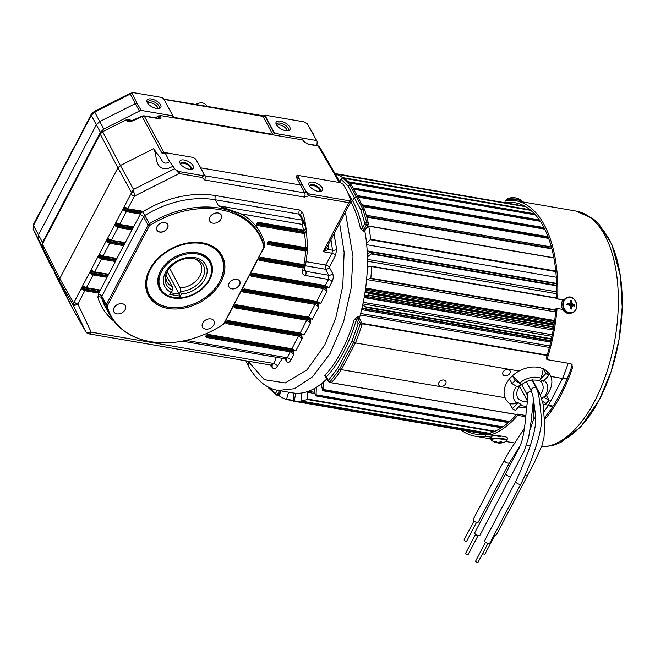 <?xml version="1.0" encoding="UTF-8"?>
<svg xmlns="http://www.w3.org/2000/svg" width="655" height="655" viewBox="0 0 655 655"><rect width="100%" height="100%" fill="white"/><g stroke="black" fill="none" stroke-linecap="round" stroke-linejoin="round"><path stroke-width="0.98" d="M196.999 252.724A28.935 21.017 -28.2 0 1 200.512 290.345A28.935 21.017 -28.2 0 1 157.822 283.017A28.935 21.017 -28.2 0 1 196.999 252.724M172.609 297.173A28.427 20.649 -28.2 0 1 160.893 270.597A28.427 20.649 -28.2 0 1 196.623 252.814A28.427 20.649 -28.2 0 1 210.198 276.991M201.822 243.537A40.684 29.557 -28.2 0 1 206.767 296.428A40.684 29.557 -28.2 0 1 146.745 286.129A40.684 29.557 -28.2 0 1 201.822 243.537M198.219 242.391A41.191 29.925 -28.2 0 1 201.863 242.833A41.191 29.925 -28.2 0 1 221.234 255.573A41.191 29.925 -28.2 0 1 199.104 301.423A41.191 29.925 -28.2 0 1 148.66 294.545A41.191 29.925 -28.2 0 1 150.38 268.075M303.183 140.121L304.469 141.963A2.022 1.441 149 0 0 303.56 141.406L302.692 139.957L303.592 140.506M304.469 141.963L307.817 143.936L317.724 145.639A2.022 1.015 99.7 0 1 318.207 146.032L308.3 144.329L303.56 141.406M317.724 145.639L319.591 146.9L318.207 146.032L339.274 182.499M309.152 193.896L349.442 200.815A2.374 1.114 27.7 0 0 350.793 199.963A2.374 1.114 27.7 0 0 350.712 199.767L347.723 192.251L343.212 184.35L340.477 182.704L299.36 175.646L298.156 176.653L302.151 184.448L306.565 192.185L309.152 193.896L308.841 195.82L304.46 197.089L204.597 179.953L202.174 177.513L179.175 173.567L176.007 170.12L179.732 171.684L202.984 175.679L202.174 177.513L204.073 174.836L204.876 175.777A3.029 1.523 99.7 0 1 204.597 179.953M347.846 193.028L347.723 192.251L347.846 193.028M200.667 167.836L300.514 185.029L296.379 177.358C295.847 176.039 296.502 175.491 298.361 175.696A1.515 0.761 -80.3 0 0 298.377 175.712L298.361 175.696M298.721 175.99L297.968 175.974L297.976 176.817A2.276 1.678 -28.3 0 1 298.156 176.653M195.804 159.263L204.876 175.777L304.739 192.914L300.514 185.029L302.151 184.448M296.379 177.358A1.515 1.122 151.7 0 0 297.976 176.817L306.327 192.39L308.841 195.82L348.878 202.69A3.029 1.523 99.7 0 0 349.442 200.815M304.46 197.089A3.029 1.523 99.7 0 0 304.739 192.914L306.327 192.39A2.276 1.613 -27.7 0 1 306.565 192.193L306.565 192.193M309.307 185.676A7.582 3.545 27.7 0 0 320.958 191.358A7.582 3.545 27.7 0 0 317.413 183.637A7.582 3.545 27.7 0 0 309.045 185.103A7.582 3.545 27.7 0 0 309.307 185.676M319.861 191.506A5.985 2.8 27.7 0 0 316.316 185.733A5.985 2.8 27.7 0 0 309.553 186.094M309.725 186.347A5.559 2.604 -152.3 0 1 309.782 186.216A5.559 2.604 -152.3 0 1 315.915 186.495A5.559 2.604 -152.3 0 1 319.624 191.383A5.559 2.604 -152.3 0 1 319.55 191.506M142.634 211.843A88.261 64.124 -28.2 0 1 215.618 195.599A3.029 1.523 99.7 0 0 215.339 199.775L218.426 205.785L241.392 213.948A1.515 0.95 -60.4 0 0 240.819 215.757L234.613 212.457L218.426 205.785L302.291 220.178L299.269 214.185L215.339 199.775A85.232 61.922 151.8 0 0 144.87 215.462L142.634 211.843L141.652 212.564L140.776 212.056A1.204 0.876 151.8 0 0 140.514 211.074M307.58 249.899L307.195 248.556L307.58 249.915L305.566 251.037L268.231 244.626A1.957 1.425 -28.2 0 1 267.363 242.809A1.957 1.425 -28.2 0 1 269.835 241.564L305.639 247.713A128.151 93.1 151.8 0 0 304.387 233.589L304.469 232.582L306.098 232.148L306.188 231.141L306.573 232.41L304.387 233.589L257.349 225.525A1.957 1.425 -28.2 0 1 256.49 223.699A1.957 1.425 -28.2 0 1 258.962 222.454L303.65 230.126A128.151 93.1 151.8 0 0 302.012 224.354A3.029 1.523 99.7 0 0 302.291 220.178A3.029 2.194 -26.7 0 1 303.732 221.153L300.719 215.151A3.029 2.063 161.7 0 1 302.618 212.392L299.548 210.009L215.618 195.599M328.384 244.536L328.237 249.465L323.152 251.692L326.902 247.369L350.581 202.264A3.029 1.416 -152.3 0 1 348.878 202.69L323.152 251.692L331.979 253.207L332.519 250.202L330.955 239.648M334.017 233.819L336.654 249.449A3.029 1.195 -5.9 0 1 332.519 250.202L328.237 249.465A3.029 1.768 21.9 0 1 326.968 247.238M179.732 171.684A3.029 1.523 99.7 0 1 179.175 173.567L134.512 196.066L133.522 189.426L174.631 168.72L176.007 170.12M125.031 207.766L124.032 207.643L124.786 207.062L127.93 208.601L134.512 196.066A3.029 1.416 -152.3 0 1 130.959 193.823L131.426 192.406L134.038 192.75M100.199 134.013L102.655 131.696L120.381 165.502L117.925 167.819L100.199 134.013L42.395 244.102L59.793 278.547L117.925 167.819L131.426 192.406L133.522 189.426L120.381 165.502L153.663 148.734L159.583 156.979C162.031 159.026 162.538 166.141 169.579 161.695L165.666 153.941L161.842 153.008L141.963 116.074L132.588 120.315L129.362 120.995L128.396 120.536L130.689 120.929M42.731 246.043L42.395 244.102M42.223 244.487L43.885 250.136L49.199 261.435A2.022 1.515 -26.8 0 1 49.1 261.067M84.167 287.275L82.514 286.718L83.267 286.137L86.411 287.676L99.241 289.878A1.957 1.425 -28.2 0 1 100.158 290.468L98.962 292.736A1.957 1.425 -28.2 0 1 97.636 292.941L84.806 290.738L77.83 304.026A3.029 1.416 27.7 0 1 74.285 301.775L73.532 302.675A3.029 2.407 60.7 0 0 74.924 305.361L72.975 304.747L73.532 302.675L59.793 278.547L59.605 281.257L43.885 250.136L42.894 247.033A2.022 1.416 -24.3 0 1 42.894 246.141M72.656 308.669L59.605 281.257L72.975 304.747L85.666 331.471A4.552 3.128 154.6 0 0 91.184 332.126L274.068 363.517L276.328 357.294M49.199 261.435L72.476 308.349L85.666 331.471A4.552 3.324 -29.7 0 0 85.756 331.627A4.552 4.552 0 0 0 88.933 333.862A4.552 2.284 99.7 0 0 91.184 332.126L77.83 304.026L74.924 305.361M48.47 259.986L48.364 259.486M126.382 119.873L128.02 119.914L128.396 120.536A2.022 1.49 -31 0 0 126.947 120.815L125.899 119.98L102.655 131.696M131.925 120.585L128.02 119.914M161.842 153.008A3.029 2.235 151.6 0 1 164.037 152.64L144.354 116.205A2.022 1.015 -80.3 0 0 143.879 115.812L157.11 118.08A2.022 1.015 99.7 0 1 157.593 118.473L144.354 116.205L142.151 116.565L132.785 120.807L132.588 120.315M157.11 118.08L158.805 118.129L159.419 117.294A2.022 1.515 -26.9 0 1 160.893 117.065C161.326 118.35 160.221 118.817 157.593 118.473M157.544 118.146L159.419 117.294L158.838 116.14L160.147 115.591L160.893 117.065M154.916 117.703L160.147 115.591M155.53 117.81L158.895 115.706M202.984 175.679L204.073 174.598L200.225 166.959L195.812 159.091L193.168 157.421L167.418 153L166.133 152.975L165.666 153.941M166.059 152.983L164.037 152.64L166.133 152.975M169.579 161.695L173.198 166.206L167.68 168.703C153.737 169.76 157.716 155.423 153.663 148.742M174.631 168.72L173.198 166.206M124.909 207.668L127.561 208.888L140.759 210.804A1.957 1.425 -28.2 0 1 141.652 212.564L140.669 213.563L140.17 212.67L140.776 212.056M140.399 211.09A1.105 0.802 -28.2 0 1 138.909 212.089L139.392 210.918M117.384 224.01L115.73 223.453L116.484 222.88L119.628 224.411L132.457 226.614A1.957 1.425 -28.2 0 1 133.374 227.203L140.669 213.563A1.957 1.425 -28.2 0 1 139.155 213.866L138.909 212.089L124.401 209.592L123.287 209.919L123.484 208.691L124.483 208.585L138.991 211.074M139.155 213.866L126.325 211.663L123.287 209.919M116.606 223.478L119.628 224.411L126.325 211.663L126.407 210.656L124.401 209.592L124.483 208.585M124.032 207.643L123.484 208.691M124.786 207.062L125.301 207.872L124.786 207.062M150.216 225.115A2.464 1.793 151.8 0 0 149.143 226.229L107.494 305.558A2.464 1.793 151.8 0 0 107.322 306.827A84.43 61.333 151.8 0 0 158.903 342.688A84.43 61.333 151.8 0 0 222.905 324.593A2.464 1.793 151.8 0 0 223.904 323.529L263.613 247.885A2.464 1.793 151.8 0 0 263.809 246.681A84.43 61.333 151.8 0 0 150.216 225.115L149.422 223.732A84.994 61.75 -28.2 0 1 234.613 212.457A1.515 0.745 -63.1 0 1 234.76 211.205M263.809 246.681A3.029 2.047 -13.4 0 0 263.891 245.756A3.029 2.047 -13.4 0 0 263.883 245.74A84.954 61.717 151.8 0 0 263.728 245.076A84.954 61.717 151.8 0 0 240.819 215.757M114.027 307.834A6.493 4.716 151.8 0 0 113.839 311.854A6.493 4.716 151.8 0 0 121.789 312.943A6.493 4.716 151.8 0 0 125.285 305.713A6.493 4.716 151.8 0 0 119.799 303.748A6.493 4.716 151.8 0 0 114.027 307.834M209.977 217.132A6.493 4.716 151.8 0 0 209.788 221.153A6.493 4.716 151.8 0 0 217.747 222.233A6.493 4.716 151.8 0 0 221.234 215.012A6.493 4.716 151.8 0 0 215.749 213.047A6.493 4.716 151.8 0 0 209.977 217.132M202.706 323.054A6.493 4.716 151.8 0 0 202.51 327.074A6.493 4.716 151.8 0 0 210.468 328.155A6.493 4.716 151.8 0 0 213.956 320.925A6.493 4.716 151.8 0 0 208.47 318.96A6.493 4.716 151.8 0 0 202.706 323.054M159.812 232.107A6.1 4.429 -28.2 0 1 156.66 229.479A6.1 4.429 -28.2 0 1 157.126 226.45A6.1 4.429 -28.2 0 1 162.022 222.725A6.1 4.429 -28.2 0 1 167.23 223.805A6.1 4.429 -28.2 0 1 166.599 229.537A6.1 4.429 -28.2 0 1 159.812 232.107M231.845 288.863A6.1 4.429 -28.2 0 1 228.693 286.235A6.1 4.429 -28.2 0 1 229.16 283.197A6.1 4.429 -28.2 0 1 234.056 279.48A6.1 4.429 -28.2 0 1 239.263 280.553A6.1 4.429 -28.2 0 1 238.633 286.292A6.1 4.429 -28.2 0 1 231.845 288.863M202.493 242.882A41.912 30.449 -28.2 0 1 205.736 243.586A41.912 30.449 -28.2 0 1 220.858 282.027A41.912 30.449 -28.2 0 1 170.922 308.841A41.912 30.449 -28.2 0 1 147.236 275.002A41.912 30.449 -28.2 0 1 202.493 242.882M158.903 342.688C136.371 340.919 120.201 331.97 110.384 315.841A84.994 61.75 -28.2 0 1 106.233 306A3.029 2.055 -16.1 0 0 107.322 306.827M299.548 210.009A3.029 1.523 99.7 0 0 299.269 214.185L300.719 215.151M304.288 270.327L305.738 271.309L328.72 275.256A3.029 2.153 151.8 0 0 332.552 273.323L329.318 267.289A3.029 1.416 27.7 0 0 325.764 265.046L331.979 253.207A3.029 1.416 27.7 0 1 335.532 255.45L329.318 267.289A3.029 2.153 151.8 0 1 325.486 269.221L305.214 265.742M303.732 221.153A3.029 2.194 -26.7 0 1 303.822 221.374A3.029 2.063 -18.3 0 1 303.904 221.57L303.904 221.57A3.029 3.029 0 0 0 303.732 221.153M263.883 245.715A1.515 1.023 -13.4 0 1 264.866 244.454A86.452 62.806 -28.2 0 0 241.392 213.948L302.012 224.354A3.029 2.063 -18.3 0 0 303.904 221.57L306.016 229.397M263.826 246.788A2.988 2.17 151.8 0 0 263.924 245.952M91.815 271.031L90.824 270.9L91.569 270.327L94.721 271.866L107.551 274.06A1.957 1.425 -28.2 0 1 108.46 274.658L107.273 276.926L106.839 275.992L107.576 274.601A1.204 0.876 151.8 0 0 107.297 274.33M100.78 255.647L99.126 255.09L99.871 254.508L103.023 256.048L115.853 258.25A1.957 1.425 -28.2 0 1 116.762 258.84L115.575 261.108L115.149 260.174L115.878 258.782A0.761 0.524 150.8 0 0 116.762 258.84L123.877 245.289L123.451 244.364L124.18 242.964A1.204 0.876 151.8 0 0 123.91 242.702M108.427 239.394L107.428 239.272L108.181 238.69L111.325 240.229L124.155 242.432A1.957 1.425 -28.2 0 1 125.064 243.021L123.877 245.289A1.957 1.425 -28.2 0 1 122.55 245.494L109.712 243.292L106.675 241.548L106.88 240.319L107.878 240.213L122.78 242.547M133.374 227.203L132.179 229.479L131.753 228.546L132.482 227.154A0.761 0.524 150.8 0 0 133.374 227.203M107.551 274.06L107.174 274.355A1.105 0.802 -28.2 0 1 105.692 275.346L91.184 272.857L90.071 273.184L93.108 274.928L105.938 277.13A1.957 1.425 -28.2 0 0 107.273 276.926L100.158 290.468A0.761 0.524 150.8 0 1 99.273 290.411L98.537 291.811L98.962 292.736L97.841 297.165A3.029 2.055 163.9 0 1 101.615 297.853A85.232 61.922 151.8 0 0 105.791 307.776L110.384 315.841M97.636 292.941L97.39 291.164L82.882 288.675L81.769 288.994L81.965 287.766L82.964 287.668L97.873 289.993M82.964 287.668L82.882 288.675L84.888 289.731L84.806 290.738L81.769 288.994M99.241 289.878L98.872 290.165A1.105 0.802 -28.2 0 1 97.39 291.164L97.472 290.157M83.267 286.137L86.042 287.963L98.709 290.05M115.853 258.25L115.476 258.537A1.105 0.802 -28.2 0 1 113.995 259.536L114.24 261.312A1.957 1.425 -28.2 0 0 115.575 261.108L108.46 274.658A0.761 0.524 150.8 0 1 107.576 274.601M83.39 286.743L86.411 287.676L93.108 274.928L93.198 273.913L91.184 272.857L91.266 271.85L106.175 274.183M105.938 277.13L105.782 274.339M90.824 270.9L90.267 271.948L91.266 271.85M91.569 270.327L92.093 271.129L91.569 270.327M114.085 258.52L113.995 259.536L99.486 257.038L98.373 257.366L98.578 256.138L114.478 258.365M114.24 261.312L101.41 259.11L98.373 257.366M91.692 270.924L94.721 271.866L101.41 259.11L101.5 258.103L99.486 257.038L99.576 256.031M99.871 254.508L102.647 256.334L115.313 258.422M124.155 242.432L123.779 242.718A1.105 0.802 -28.2 0 1 122.305 243.717L107.788 241.228L106.675 241.548M132.097 226.908A1.105 0.802 -28.2 0 1 130.607 227.899L130.853 229.684A1.957 1.425 -28.2 0 0 132.179 229.479L125.064 243.021A0.761 0.524 150.8 0 1 124.18 242.964M99.994 255.114L103.023 256.048L109.712 243.292L109.803 242.285L107.788 241.228L107.878 240.213M122.55 245.494L122.387 242.71M107.428 239.272L106.88 240.319M108.181 238.69L108.697 239.501L108.181 238.69M130.689 226.892L130.607 227.899L116.091 225.41L114.985 225.729L115.182 224.501L131.082 226.736M130.853 229.684L118.023 227.481L114.985 225.729M108.296 239.296L111.325 240.229L118.023 227.481L118.105 226.466L116.091 225.41L116.181 224.403M116.484 222.88L119.251 224.706L131.925 226.786M82.514 286.718L81.965 287.766M90.071 273.184L90.267 271.948M99.126 255.09L98.578 256.138M115.73 223.453L115.182 224.501M328.613 246.722A3.029 1.326 -5.6 0 1 327.475 246.272M326.509 286.333L327.123 291.131L323.709 288.634L251.626 276.263A1.957 1.425 -28.2 0 1 250.759 274.445A1.957 1.425 -28.2 0 1 253.231 273.2L325.314 285.572L328.532 279.448L328.72 275.256L325.486 269.221A3.029 1.523 99.7 0 1 325.764 265.046L306.188 261.681M304.297 270.335L304.313 269.86A3.029 1.711 -164.7 0 1 302.373 270.892C301.889 273.348 302.921 274.871 305.459 275.485L328.532 279.448A3.029 1.416 -152.3 0 1 332.085 281.691L329.006 287.561L324.945 285.858L329.006 287.561L327.287 287.185A0.761 0.573 145.1 0 0 327.312 286.718M326.305 286.726A0.761 0.508 -24.2 0 1 325.33 287.177L251.381 274.478A1.105 0.802 -28.2 0 1 251.152 274.412M251.626 276.263L251.315 274.142M252.093 273.577L325.412 286.161L325.895 288.429A0.761 0.508 -24.2 0 0 326.87 287.987M318.207 302.143L318.821 306.949L315.407 304.452L243.316 292.073A1.957 1.425 -28.2 0 1 242.456 290.255A1.957 1.425 -28.2 0 1 244.929 289.011L317.012 301.382L320.696 303.38L327.123 291.131L325.895 288.429L323.791 287.619L251.708 275.247A1.204 0.876 151.8 0 1 251.111 274.805L252.699 273.372M318.633 302.266L316.643 301.677L320.696 303.38L318.985 303.003L318.469 302.266M309.905 317.962L310.519 322.768L307.105 320.262L235.014 307.891A1.957 1.425 -28.2 0 1 234.154 306.073A1.957 1.425 -28.2 0 1 236.627 304.829L308.71 317.2L312.394 319.19L318.821 306.949L317.028 302.987L243.079 290.296A1.105 0.802 -28.2 0 1 242.849 290.222M310.331 318.084L308.177 317.372L312.394 319.19L310.683 318.821A0.761 0.573 145.1 0 0 310.699 318.346M309.692 318.355A0.761 0.508 -24.2 0 1 308.726 318.805L234.768 306.114A1.105 0.802 -28.2 0 1 234.539 306.041M235.014 307.891L234.703 305.77M235.489 305.214L308.808 317.798L309.291 320.066A0.761 0.508 -24.2 0 0 310.265 319.615M301.603 333.78L302.217 338.586L298.795 336.081L226.712 323.709A1.957 1.425 -28.2 0 1 225.852 321.892A1.957 1.425 -28.2 0 1 228.325 320.647L300.408 333.018L304.092 335.008L310.519 322.768L309.291 320.066L307.187 319.255L235.104 306.884A1.204 0.876 151.8 0 1 234.506 306.434L236.087 305.001M302.029 333.903L300.031 333.305L304.092 335.008L302.381 334.631L301.865 333.894M293.293 349.59L293.915 354.396L290.493 351.899L206.882 337.546A1.957 1.425 -28.2 0 1 206.014 335.728A1.957 1.425 -28.2 0 1 208.486 334.484L292.105 348.828L295.79 350.826L302.217 338.586L300.416 334.623L226.466 321.924A1.105 0.802 -28.2 0 1 226.237 321.859M293.718 349.713L291.565 349L295.79 350.826L294.079 350.45A0.761 0.573 145.1 0 0 294.095 349.983M293.088 349.991A0.761 0.508 -24.2 0 1 292.114 350.433L206.636 335.761A1.105 0.802 -28.2 0 1 206.407 335.696M206.882 337.546L206.571 335.425M207.348 334.861L292.204 349.426L292.679 351.694A0.761 0.508 -24.2 0 0 293.653 351.252M185.971 340.371L287.406 357.786A3.029 1.416 -152.3 0 1 290.959 360.029L293.915 354.396L292.679 351.694L290.583 350.883L206.964 336.539A1.204 0.876 151.8 0 1 206.366 336.089L207.954 334.656M227.187 321.024L301.39 334.173A0.761 0.508 -24.2 0 1 300.416 334.623L300.506 333.608M243.791 289.395L318.002 302.544A0.761 0.508 -24.2 0 1 317.028 302.987L317.11 301.98M305.459 275.485A3.029 1.523 -80.3 0 0 305.738 271.309L304.559 268.935M258.962 222.454L303.273 230.413L305.934 229.168L306.073 229.659L305.934 229.168L303.109 230.298M257.038 223.396L306.573 232.41L306.368 231.182A131.139 95.27 151.8 0 0 306.073 229.659M269.835 241.564L305.263 247.999L307.678 246.804L307.441 247.492M306.474 231.739L307.621 247.361A131.139 95.27 151.8 0 1 307.58 248.671M305.5 264.473A131.139 95.27 151.8 0 1 305.246 265.578L305.066 266.822L303.15 267.862L259.929 260.444A1.957 1.425 -28.2 0 1 259.061 258.627A1.957 1.425 -28.2 0 1 261.533 257.382L303.871 264.645A128.151 93.1 151.8 0 0 305.566 251.037L305.648 250.03L307.58 249.915L305.738 263.973L303.331 264.817M305.066 266.822L304.616 266.38L305.066 266.822L304.313 269.86M260.403 257.767L304.706 265.365L304.616 266.38L259.683 258.668A1.105 0.802 -28.2 0 1 259.454 258.594M302.373 270.892A128.151 93.1 151.8 0 0 303.15 267.862L303.24 266.855L304.616 266.38M307.113 249.563L267.92 242.506M307.678 246.804L305.107 247.885M268.231 244.626L267.985 242.849A1.105 0.802 -28.2 0 1 267.756 242.776M258.422 222.626L256.834 224.067A1.204 0.876 151.8 0 0 257.44 224.509L257.104 223.74A1.105 0.802 -28.2 0 1 256.875 223.666M290.583 350.883L287.406 357.786L285.867 358.932L182.254 341.149M286.505 359.243L286.44 361.151L285.064 358.793M282.469 358.342L277.622 365.76L274.068 363.517L271.301 365.064M271.989 365.302L272.243 365.883L271.563 366.473L269.77 364.892M271.473 365.187A2.022 1.719 -66.3 0 1 271.563 366.473L271.972 367.168L272.243 365.883M270.941 365.097A2.022 1.719 -68.9 0 1 270.99 366.235M345.406 212.114L352.988 256.555L351.178 287.922L343.548 322.096L330.03 353.594L312.623 376.748L294.48 388.726L278.31 390.421C270.048 389.324 258.316 383.437 248.54 366.497L248.703 362.534L249.309 361.38M278.31 390.421L292.859 392.918A107.649 54.152 -80.3 0 0 326.878 378.868M326.067 377.468L328.368 381.415A1.515 1.515 0 0 0 329.424 382.143A1.515 0.761 -80.3 0 1 329.064 381.849A1.515 1.097 -30.3 0 1 328.368 381.415A1.515 1.097 -30.3 0 1 328.392 380.449L337.587 368.503L351.931 341.173L358.179 323.717L356.255 320.123C348.951 344.194 338.995 363.165 326.386 377.018L326.665 377.747L326.386 377.018A1.515 1.04 42.8 0 0 324.839 375.552L325.822 377.665A1.515 0.761 -80.3 0 1 326.075 377.485L326.313 377.452M324.839 375.552C337.276 361.887 347.101 343.187 354.306 319.435L357.736 316.864L359.669 317.2A107.649 54.152 -80.3 0 0 364.941 231.821A1.515 0.761 99.7 0 1 365.203 230.126L368.004 224.796L366.612 224.55L363.812 229.889L362.485 227.899L364.835 223.429L360.856 209.862L348.132 186.159L341.157 179.339A1.515 1.285 -52.7 0 1 342.892 178.16L349.999 185.128L351.653 185.414L364.458 209.256A116.066 58.385 99.7 0 1 368.257 223.044A1.515 0.761 99.7 0 1 368.004 224.796M347.83 192.938L352.685 200.856L350.769 201.822C354.953 209.33 358.187 218.23 360.455 228.505L363.541 231.575A1.515 0.761 99.7 0 1 363.812 229.889L365.203 230.126M326.386 377.018L328.392 380.449A1.515 1.023 -138.2 0 0 329.948 381.898L331.774 382.209A1.515 0.761 99.7 0 1 331.25 382.454L329.424 382.143A1.515 0.761 -80.3 0 0 329.948 381.898L339.257 369.797A1.515 0.868 -146.2 0 1 337.587 368.503A1.515 0.712 -152.5 0 0 339.364 369.625L341.198 369.936A1.515 0.761 99.7 0 1 341.091 370.108A116.066 58.385 99.7 0 1 331.774 382.209M361.953 324.741L358.179 323.717A1.515 1.073 -28.2 0 1 360.086 322.759L361.92 323.071A1.515 0.761 99.7 0 1 361.953 324.741A116.066 58.385 99.7 0 1 355.632 342.418A1.515 0.761 99.7 0 1 355.542 342.614L341.198 369.936M354.306 319.435L356.255 320.123L357.794 318.469A1.515 0.761 99.7 0 1 357.736 316.864M355.542 342.614L353.708 342.295A1.515 0.704 -152.1 0 1 351.931 341.173A1.515 0.532 22.4 0 0 353.798 342.106L355.632 342.418M359.669 317.2A1.515 0.761 99.7 0 0 359.718 318.797L357.794 318.469L360.086 322.759A1.515 0.761 -80.3 0 1 360.119 324.421L353.798 342.106A1.515 0.761 -80.3 0 1 353.708 342.295L339.364 369.625A1.515 0.761 -80.3 0 1 339.257 369.797L341.091 370.108M359.718 318.797L361.92 323.071M268.19 387.547A1.515 1.097 -30.3 0 1 268.116 387.441A1.515 1.097 -30.3 0 1 268.01 386.868M268.91 387.334L275.608 393.377A1.515 1.261 125.9 0 0 276.001 394.809L276.001 394.809A1.515 1.261 125.9 0 0 276.459 394.998A1.515 0.761 -80.3 0 0 276.639 395.08A1.515 0.761 -80.3 0 0 277.384 394.498L278.784 394.744A1.515 0.761 99.7 0 1 278.031 395.317A1.515 0.761 99.7 0 1 277.851 395.243M268.042 386.884A1.515 1.195 139 0 0 268.28 387.67L276.001 394.809A1.515 1.515 0 0 0 276.639 395.08L278.031 395.317M280.823 390.847L278.784 394.744M358.195 197.065L356.255 196.729L362.813 208.978L366.865 222.798A1.515 0.802 166.9 0 0 364.835 223.429A1.515 0.712 -152.3 0 0 366.612 224.55A1.515 0.761 -80.3 0 0 366.865 222.798L368.257 223.044M362.805 208.97L360.856 209.862M348.132 186.159L350.007 185.128L356.255 196.729L354.339 197.695L352.685 200.856C356.918 208.47 360.193 217.485 362.485 227.899A1.515 0.786 167.6 0 1 360.455 228.505M362.813 208.978L364.458 209.256M343.916 178.332A1.515 0.761 99.7 0 1 344.112 178.324A1.515 0.761 99.7 0 1 344.284 178.397A116.066 58.385 99.7 0 1 351.653 185.414M125.899 119.98L127.512 119.578L132.375 120.414M302.692 139.957L160.516 115.558M180.158 163.513A7.582 3.545 27.7 0 0 191.809 169.195A7.582 3.545 27.7 0 0 188.263 161.474A7.582 3.545 27.7 0 0 179.896 162.939A7.582 3.545 27.7 0 0 180.158 163.513M204.196 175.196L204.073 174.598M190.711 169.334A5.985 2.8 27.7 0 0 187.166 163.57A5.985 2.8 27.7 0 0 180.403 163.922M180.575 164.176A5.559 2.604 -152.3 0 1 180.633 164.045A5.559 2.604 -152.3 0 1 186.765 164.331A5.559 2.604 -152.3 0 1 190.474 169.219A5.559 2.604 -152.3 0 1 190.4 169.342M276.959 125.613A5.559 2.604 -152.3 0 1 279.955 125.015A5.559 2.604 -152.3 0 1 286.767 130.763M287.57 130.754A6.534 3.054 27.7 0 0 287.005 126.669A6.534 3.054 27.7 0 0 280.332 123.115A6.534 3.054 27.7 0 0 276.508 124.949M280.52 121.15A7.835 3.668 27.7 0 0 276.123 124.155A7.835 3.668 27.7 0 0 281.363 129.141A7.835 3.668 27.7 0 0 288.437 130.623A7.835 3.668 27.7 0 0 288.929 125.866A7.835 3.668 27.7 0 0 280.52 121.15M74.154 147.473L91.225 114.33A3.029 1.416 27.7 0 0 91.315 115.264L33.462 225.459L33.2 229.225L45.613 255.344M82.456 131.655L81.957 131.991M49.248 194.92L73.655 147.809M40.938 210.73L48.74 195.255M91.225 114.33L94.32 111.358L94.721 112.046L91.315 115.264L96.318 124.802L38.367 235.178L38.113 238.944L50.771 265.504M172.863 115.878L173.616 117.294A1.515 1.105 151.8 0 1 172.904 116.827A1.515 1.105 151.8 0 1 172.838 116.189A1.515 1.105 151.8 0 0 172.863 115.87L163.742 98.889L162.08 97.497L133.063 92.601L94.721 112.046L99.724 121.584L96.318 124.802L100.403 132.245L103.817 129.027L139.45 111.072L135.257 103.678L99.724 121.584L103.817 129.027M94.32 111.358L129.993 93.387L135.257 103.678L136.952 103.04L141.153 110.425L139.45 111.072M313.377 134.07L306.827 123.017L317.2 141.488L316.905 145.492M43.255 248.327L33.2 229.225A3.029 2.08 154.6 0 1 33.184 229.193L45.531 255.172A3.029 2.08 154.6 0 1 45.514 255.139M33.184 229.193L33.38 224.526A3.029 1.416 -152.3 0 0 33.462 225.459L42.526 242.481L42.272 246.247M42.526 242.481L100.403 132.245M65.852 163.283L65.353 163.627M57.55 179.102L57.042 179.437M307.956 124.368L304.059 121.871L265.881 115.313L265.521 116.353L274.642 133.342A1.515 1.105 151.8 0 0 274.355 133.612L265.234 116.631L263.801 115.886L163.865 99.126M173.616 117.294L272.636 134.283A1.515 1.105 151.8 0 0 274.355 133.612M265.881 115.313L263.801 115.886M317.2 141.488L316.447 140.514L274.642 133.342M316.447 140.514L312.681 133.202M172.863 115.87L141.153 110.425M132.105 93.436L136.952 103.04M147.809 103.449A5.559 2.604 -152.3 0 1 150.806 102.851A5.559 2.604 -152.3 0 1 157.618 108.599M158.42 108.591A6.534 3.054 27.7 0 0 157.855 104.505A6.534 3.054 27.7 0 0 151.174 100.952A6.534 3.054 27.7 0 0 147.359 102.786M151.37 98.987A7.835 3.668 27.7 0 0 146.974 101.992A7.835 3.668 27.7 0 0 152.214 106.978A7.835 3.668 27.7 0 0 159.288 108.46A7.835 3.668 27.7 0 0 159.779 103.695A7.835 3.668 27.7 0 0 151.37 98.987M171.708 296.952A27.805 20.199 151.8 0 0 208.961 279.734A27.805 20.199 151.8 0 0 210.517 276.115A27.805 20.199 151.8 0 0 194.797 253.665A27.805 20.199 151.8 0 0 161.67 271.448A27.805 20.199 151.8 0 0 171.708 296.952L171.061 296.781A28.419 20.641 -28.2 0 1 159.902 288.47A28.419 20.641 -28.2 0 1 158.142 282.6M206.047 256.883A28.419 20.641 -28.2 0 1 209.968 261.591A28.419 20.641 -28.2 0 1 210.722 275.485L210.517 276.115M167.189 271.612L179.347 294.259L180.526 291.467L180.264 288.003A19.003 13.804 151.8 0 0 197.564 279.276A19.003 13.804 151.8 0 0 200.536 263.924A19.003 13.804 151.8 0 0 194.011 258.659M169.571 268.091L180.264 288.003M179.347 294.259L180.297 296.191L169.661 294.365L171.291 292.875L179.347 294.259M180.354 292.343L181.443 294.021L180.297 296.191M165.969 275.002L172.208 286.628L172.47 290.091L171.291 292.875M180.526 291.467A20.87 15.163 151.8 0 0 203.165 276.811A20.87 15.163 151.8 0 0 195.034 258.897A20.87 15.163 151.8 0 0 165.903 274.543A20.87 15.163 151.8 0 0 172.47 290.091M166.272 273.553A19.003 13.804 151.8 0 0 167.058 281.904A19.003 13.804 151.8 0 0 172.208 286.628M169.661 294.365L170.799 292.195L172.298 290.959M170.799 292.195A23.146 16.817 -28.2 0 1 174.656 262.467A23.146 16.817 -28.2 0 1 206.865 267.993A23.146 16.817 -28.2 0 1 181.443 294.021M116.803 100.035A7.885 5.731 151.8 0 0 114.371 101.255M206.824 106.495L206.235 105.406A7.885 5.731 151.8 0 0 195.73 104.595M353.143 188.067L353.389 188.026A115.73 58.213 99.7 0 1 353.954 188.796L353.913 189.442M530.853 210.37L342.696 178.078L342.622 177.603A115.73 58.213 99.7 0 0 335.655 174.074L335.409 174.279M466.049 313.573L460.58 314.138M464.411 326.141L463.863 327.181M288.552 392.173L286.489 399.566A115.73 58.213 99.7 0 1 279.521 396.038L280.463 391.534M295.847 393.262L294.095 401.212A115.73 58.213 99.7 0 1 293.334 401.138L294.005 393.09M301.128 393.082A1.515 0.761 99.7 0 1 301.226 393.917L300.981 400.983A115.73 58.213 99.7 0 0 307.162 399.501L307.801 392.337A1.515 0.761 99.7 0 1 307.997 391.428M316.316 387.359L316.078 395.301A115.73 58.213 99.7 0 1 315.284 395.776L314.4 388.497M323.12 382.332L323.406 390.036A115.73 58.213 99.7 0 1 322.62 390.675L321.237 383.887M331.528 382.405A115.984 58.344 99.7 0 1 331.283 382.684L330.906 382.397M568.139 363.238A115.984 58.344 99.7 0 1 562.539 378.467L550.855 376.469M562.539 378.467L548.513 405.183L543.126 404.258M505.087 397.732L341.353 369.633L355.378 342.917L519.112 371.017M548.513 405.183A115.984 58.344 99.7 0 1 543.716 411.913M438.858 382.577A4.02 2.923 151.8 0 0 438.735 385.066A4.02 2.923 151.8 0 0 443.656 385.738A4.02 2.923 151.8 0 0 445.818 381.267A4.02 2.923 151.8 0 0 442.428 380.056A4.02 2.923 151.8 0 0 438.858 382.577M503.048 372.048A4.02 2.923 151.8 0 0 502.934 374.537A4.02 2.923 151.8 0 0 507.854 375.209A4.02 2.923 151.8 0 0 510.008 370.73A4.02 2.923 151.8 0 0 506.618 369.518A4.02 2.923 151.8 0 0 503.048 372.048M359.66 318.657L362.199 323.799A115.984 58.344 99.7 0 1 362.051 324.266M550.683 342.082L361.634 309.635M361.92 308.44L366.006 308.882A115.73 58.213 -80.3 0 0 366.341 307.4L362.723 304.862M553.172 330.03L364.155 297.591M364.507 295.569L368.724 295.028A115.73 58.213 -80.3 0 0 368.97 293.522L365.097 291.942M364.417 296.125L553.426 328.564M366.579 279.832L370.853 278.178A115.73 58.213 -80.3 0 0 371.573 266.536L367.373 266.921M555.677 311.968L366.726 279.546M556.725 293.727L367.463 261.239M367.414 256.948L371.614 253.559A115.73 58.213 -80.3 0 0 371.565 252.118L367.299 253.485M366.579 243.39L370.656 239.255A115.73 58.213 -80.3 0 0 368.708 226.172L366.325 227.997M363.026 206.472L363.05 206.022A115.73 58.213 -80.3 0 0 362.633 204.958L362.289 205.031M358.58 197.818L358.858 196.737A115.73 58.213 -80.3 0 0 358.359 195.812L357.786 196.344M553.049 406.133L548.464 405.248M562.571 378.385L567.124 378.975M567.287 378.582L562.825 377.861A116.05 58.377 -80.3 0 0 568.172 363.247M543.716 411.97A116.05 58.377 -80.3 0 0 548.194 405.732L552.828 406.468M468.096 313.925A101.066 50.836 -80.3 0 0 467.85 315.382M466.213 326.444L465.68 327.5M469.127 314.097A98.979 49.788 -80.3 0 0 468.89 315.563M467.4 326.648A98.979 49.788 -80.3 0 0 467.285 327.77M512.054 322.972A10.636 5.355 99.7 0 1 512.243 321.499M522.788 323.308A10.636 5.355 99.7 0 1 522.477 324.757M521.044 404.438L515.338 410.39L512.275 408.614L509.713 403.644A30.089 18.88 -59.8 0 0 516.901 403.308L517.982 402.653L521.044 404.438L517.982 402.653L512.275 408.614M541.988 398.355L543.331 396.955L549.111 400.32L546.532 395.514M542.872 401.597L546.09 403.472L549.111 400.32M545.861 373.596L548.923 375.38L543.216 381.333L540.154 379.548L545.861 373.596L543.167 368.773A30.089 18.88 120.2 0 1 540.907 378.287A18.201 13.223 151.8 0 0 519.8 383.036L520.889 383.879L517.868 387.04L512.087 383.674L509.459 378.778L512.554 375.667A30.089 8.425 43.8 0 0 519.8 383.036M520.889 383.879L515.108 380.522L512.087 383.674M515.108 380.522L512.48 375.626M543.167 368.773A25.267 18.356 151.8 0 0 512.554 375.667M540.907 378.287L540.154 379.548M548.923 375.38L546.295 370.484L543.232 368.7M546.409 370.689A25.267 18.356 151.8 0 1 550.077 389.61A30.179 30.179 0 0 1 545.959 396.234A30.089 8.425 -136.2 0 1 544.092 397.184A18.201 13.223 151.8 0 0 544.223 380.285M544.092 397.184L543.331 396.955L541.824 398.527M520.299 405.216A18.201 13.223 151.8 0 0 526.669 406.157M542.07 380.661L541.3 380.219M519.759 385.066L519.006 385.852M516.656 386.335A18.201 13.223 151.8 0 0 516.901 403.308M509.5 378.852A25.267 18.356 151.8 0 0 509.713 403.644M532.327 379.802L539.802 393.72A2.882 2.096 151.8 0 0 539.802 393.72L543.118 404.168L544.682 424.669L544.01 437.343L541.972 445.531L534.439 462.414L527.635 475.301A2.882 1.351 -152.3 0 1 527.611 475.358A2.882 1.351 -152.3 0 1 525.998 475.767A2.882 1.351 -152.3 0 1 524.909 475.44M527.611 475.358L496.474 534.668A2.882 1.351 -152.3 0 1 494.861 535.078A2.882 1.351 -152.3 0 1 494.157 534.898M494.918 535.086L485.044 553.884A1.695 0.794 -152.3 0 1 484.094 554.122A1.695 0.794 -152.3 0 1 482.661 553.475M531.467 389.381A2.882 2.096 151.8 0 0 531.385 391.166L532.826 395.514L534.341 405.625C535.258 414.107 535.823 415.057 535.315 425.586C534.12 432.693 533.145 437.065 529.011 449.445L520.07 472.116L515.862 481.155A2.882 1.351 -152.3 0 0 515.853 481.171A2.882 1.351 -152.3 0 0 516.664 482.948A2.882 1.351 -152.3 0 0 519.341 484.25A2.882 1.351 -152.3 0 0 520.954 483.849A2.882 1.351 -152.3 0 1 520.954 483.849C527.447 470.798 533.129 456.183 538.009 439.996C541.022 428.804 542.094 421.059 541.21 416.76C539.777 400.95 538.868 393.303 536.461 388.44L536.461 388.44A2.882 2.096 151.8 0 0 534.03 387.563A2.882 2.096 151.8 0 0 531.467 389.381M520.954 483.849L489.817 543.159A2.882 1.351 -152.3 0 1 488.204 543.56A2.882 1.351 -152.3 0 1 485.527 542.258A2.882 1.351 -152.3 0 1 484.716 540.481L515.853 481.171M487.893 543.494L478.068 562.211A1.335 0.622 -152.3 0 1 477.323 562.399A1.335 0.622 -152.3 0 1 476.079 561.793A1.335 0.622 -152.3 0 1 475.702 560.967L485.527 542.258M527.766 397.02A2.882 2.096 151.8 0 0 526.931 398.019A2.882 2.096 151.8 0 0 526.849 399.804A2.882 2.096 151.8 0 0 526.874 399.853L527.422 401.22M520.307 445.4L509.508 462.659A2.882 1.351 -152.3 0 1 509.5 462.676A2.882 1.351 -152.3 0 1 507.879 463.085A2.882 1.351 -152.3 0 1 505.21 461.775A2.882 1.351 -152.3 0 1 504.399 459.998A2.882 1.351 -152.3 0 1 504.407 459.982L509.213 451.573L524.524 428.026M509.5 462.676L478.355 521.986A2.882 1.351 -152.3 0 1 476.742 522.387A2.882 1.351 -152.3 0 1 474.073 521.085A2.882 1.351 -152.3 0 1 473.254 519.309L504.399 459.998M476.553 522.354L466.712 541.087A1.449 0.68 -152.3 0 1 465.901 541.292A1.449 0.68 -152.3 0 1 464.551 540.637A1.449 0.68 -152.3 0 1 464.141 539.745L473.983 521.003M531.639 391.723A2.882 2.096 151.8 0 0 527.488 393.409A2.882 2.096 151.8 0 0 527.406 395.186A2.882 2.096 151.8 0 0 527.439 395.252L527.75 398.911L526.17 411.315C525.826 418.938 523.582 438.13 520.831 443.959C517.663 452.49 512.513 459.458 505.947 473.303A2.882 1.351 -152.3 0 0 506.11 474.343A2.882 1.351 -152.3 0 0 509.434 476.39A2.882 1.351 -152.3 0 0 511.047 475.98L524.262 450.853L528.65 437.483L531.139 421.222L533.465 399.239M511.047 475.98L479.91 535.291A2.882 1.351 -152.3 0 1 478.297 535.692A2.882 1.351 -152.3 0 1 475.62 534.39A2.882 1.351 -152.3 0 1 474.809 532.613L505.947 473.303M478.052 535.643L468.219 554.367A1.4 0.655 -152.3 0 1 467.433 554.572A1.4 0.655 -152.3 0 1 466.131 553.933A1.4 0.655 -152.3 0 1 465.738 553.074L475.571 534.349M500.821 436.697L490.66 434.953L490.792 432.873A117.376 59.04 -80.3 0 0 516.983 414.017L517.704 415.36L525.711 416.727M294.095 401.212L490.66 434.945A119.488 60.104 -80.3 0 0 517.704 415.36M533.8 418.119L535.462 418.406M516.983 414.017L525.818 415.532M534.038 416.94L535.479 417.194M544.199 417.587L545.222 416.785L545.934 418.111A119.488 60.104 -80.3 0 0 572.716 367.103L571.078 363.746L546.974 359.603A119.488 60.104 -80.3 0 0 557.069 308.456L555.972 308.718A117.376 59.04 -80.3 0 1 546.254 358.269L546.974 359.603M545.222 416.785A117.376 59.04 -80.3 0 0 571.995 365.777L572.716 367.103M557.069 308.456L564.283 309.692M564.225 299.654L556.586 298.803A117.376 59.04 -80.3 0 0 515.117 202.747A117.376 59.04 -80.3 0 0 504.989 202.722L515.149 204.466M563.022 299.908L556.586 298.803M557.683 298.533A119.488 60.104 -80.3 0 0 515.469 200.667A119.488 60.104 -80.3 0 0 505.12 200.651L504.989 202.722M460.85 429.893A119.488 60.104 -80.3 0 0 475.047 436.197A119.488 60.104 -80.3 0 0 485.404 436.214L485.527 434.142L495.336 435.821M465.82 430.744A117.376 59.04 -80.3 0 0 475.407 434.118A117.376 59.04 -80.3 0 0 485.527 434.142M485.404 436.214L491.029 437.18M571.7 307.113L571.872 306.278M571.856 304.853L571.643 303.887M544.379 419.175L545.934 418.111M570.62 307.31L570.783 306.417M570.775 305.238L570.554 304.198M571.995 365.777L572.126 364.245M505.635 200.455A8.138 1.49 -176.5 0 1 509.827 199.415A8.138 1.49 -176.5 0 1 517.99 199.939A8.138 1.49 -176.5 0 1 521.879 201.453L521.372 200.463A7.827 1.433 -176.5 0 0 517.868 199.374A7.827 1.433 -176.5 0 0 506.258 199.529L505.627 200.569M513.504 197.614A13.206 11.463 104.6 0 1 514.502 197.663A13.239 6.812 95.2 0 1 514.535 197.671A13.239 6.812 95.2 0 1 515.51 197.908L516.713 198.121A13.239 6.476 -75.8 0 0 516.214 197.957A13.239 6.476 -75.8 0 0 515.763 197.884L515.763 197.884M510.671 197.835L509.926 198.015L510.671 197.835A13.239 11.323 -96.3 0 1 511.383 197.712A13.239 13.239 0 0 1 514.535 197.671M570.89 307.26L570.98 306.393M571.029 305.148L570.832 304.116M576.212 308.472A8.138 6.878 -103.5 0 1 571.594 313.033L570.349 313.327A8.138 6.878 -103.5 0 1 567.959 313.401A8.138 6.878 -103.5 0 1 561.99 307.809A8.138 6.878 -103.5 0 1 563.341 299.507M569.531 312.722A7.827 6.615 -103.5 0 1 564.471 300.211A7.827 6.615 -103.5 0 1 576.023 302.192A7.827 6.615 -103.5 0 1 569.531 312.722M571.831 300.76L570.62 300.555A13.239 5.87 98.8 0 1 570.734 302.389A13.206 3.807 129.4 0 1 570.235 303.257A13.206 0.499 156 0 1 569.318 303.683A13.239 3.185 -178.6 0 0 567.402 303.494L567.32 304.886A13.239 1.637 5.6 0 1 569.228 305.14A13.206 4.675 33.1 0 1 570.071 305.836A13.206 6.214 65.1 0 1 570.456 306.9A13.239 5.87 98.8 0 1 570.112 308.865L571.316 309.07A13.239 7.418 -79.2 0 0 571.717 307.113A13.206 5.265 -47.1 0 0 572.314 306.221A13.206 1.957 -20 0 0 573.141 305.811A13.239 1.637 5.6 0 1 574.533 306.131L574.623 304.739A13.239 3.185 -178.6 0 0 573.231 304.354A13.206 6.124 -150 0 0 572.47 303.642A13.206 7.672 -115.9 0 0 571.995 302.602A13.239 7.418 -79.2 0 0 571.831 300.76L570.71 301.734M571.995 302.602L570.415 302.946M569.13 303.666L566.616 304.706M568.311 303.15L567.664 304.207M573.231 304.354L570.431 305.361L568.958 303.257M574.623 304.739L570.431 305.361L570.39 306.106L573.141 305.811M572.314 306.221L570.308 306.474M571.717 307.113L570.382 307.351M571.316 309.07L570.186 308.464M567.304 304.444L569.318 303.683M572.47 303.642L569.465 304.518M491.045 436.885A8.138 1.49 3.5 0 1 499.257 435.902A8.138 1.49 3.5 0 1 507.289 437.884L507.142 440.225A8.138 1.49 3.5 0 0 499.11 438.244A8.138 1.49 3.5 0 0 490.898 439.227L491.045 436.885M490.898 439.227L491.406 440.217A7.827 1.433 3.5 0 1 499.069 438.899A7.827 1.433 3.5 0 1 506.52 441.151L507.142 440.225M500.518 441.822A7.827 1.433 3.5 0 1 500.068 441.806M497.022 442.731L497.268 442.772A13.239 6.812 -84.8 0 0 498.242 443.009A13.239 6.812 -84.8 0 0 498.283 443.017A13.206 11.463 -75.4 0 0 499.274 443.067A13.206 13.116 10 0 0 500.412 443.05A13.239 11.323 83.7 0 0 501.394 442.968A13.239 11.323 83.7 0 0 502.115 442.845L502.852 442.665A13.239 10.988 -110.2 0 1 501.181 442.862A13.206 6.173 -96.4 0 1 500.641 442.739L500.674 442.444A13.239 6.812 -84.8 0 0 501.681 441.707L500.469 441.503A13.239 6.476 104.2 0 1 499.405 442.223A13.206 11.151 118.1 0 1 498.398 442.354A13.206 12.797 -173.3 0 1 497.268 442.191A13.239 10.988 -110.2 0 1 495.63 441.429L494.893 441.609A13.239 11.323 83.7 0 0 496.498 442.379A13.206 6.484 91.9 0 0 497.03 442.682L497.014 442.796A13.239 6.476 104.2 0 1 496.564 442.723A13.239 13.239 0 0 1 491.406 440.217M500.674 442.444L500.666 441.527M496.171 442.248L496.318 441.789M500.641 442.739L500.633 441.527M502.852 442.665L502.098 442.796M500.412 443.05L500.551 441.511M498.283 443.017L498.283 442.338M497.268 442.772L497.391 442.215M499.274 443.067L499.307 442.24M307.817 143.936A2.022 1.015 99.7 0 1 308.3 144.329M302.618 212.392A134.381 97.628 -28.2 0 1 306.188 230.241M49.592 262.115L49.15 261.165A2.022 1.392 154.6 0 1 49.15 261.165A2.022 1.392 154.6 0 1 49.133 261.148M49.15 261.165L44.974 252.38A2.022 1.392 154.6 0 1 44.974 252.38A2.022 1.392 154.6 0 1 44.958 252.355M126.947 120.815C127.954 121.977 129.903 121.969 132.785 120.807M143.879 115.812L141.963 116.074M74.285 301.775L130.959 193.823M140.759 210.804L127.561 208.888L125.301 207.872M140.751 211.278L140.227 210.976M126.407 210.656L139.237 212.859A1.204 0.876 151.8 0 0 140.17 212.67M125.686 208.2L124.769 208.044M107.494 305.558A3.029 1.416 27.7 0 1 106.454 304.436L148.104 225.107A3.029 2.17 -28.8 0 1 149.422 223.732L144.87 215.462L143.543 216.838L101.828 296.297L106.454 304.436A3.029 2.186 150.4 0 0 106.233 306L101.615 297.853L101.828 296.297A3.029 1.416 -152.3 0 0 98.275 294.046M139.998 214.586A3.029 1.416 -152.3 0 1 143.543 216.838L148.104 225.107A3.029 1.416 27.7 0 0 149.143 226.229M228.783 286.53A6.075 4.413 151.8 0 0 228.906 286.792A6.075 4.413 151.8 0 0 234.031 288.667A6.075 4.413 151.8 0 0 239.452 284.835A6.075 4.413 151.8 0 0 239.615 281.044A6.075 4.413 151.8 0 0 239.46 280.79M156.742 229.774A6.075 4.413 151.8 0 0 156.873 230.036A6.075 4.413 151.8 0 0 161.998 231.911A6.075 4.413 151.8 0 0 167.418 228.079A6.075 4.413 151.8 0 0 167.582 224.288A6.075 4.413 151.8 0 0 167.426 224.035M306.311 231.166A131.18 95.303 -28.2 0 1 306.507 232.263M307.416 249.604A131.18 95.303 -28.2 0 1 307.359 250.521M305.279 264.677A131.18 95.303 -28.2 0 1 304.878 266.405M264.866 244.454A4.487 3.259 -28.2 0 1 264.514 246.657A1.515 0.712 27.7 0 0 263.85 246.698M264.514 246.657L224.804 322.293A1.515 0.712 27.7 0 0 224.567 322.268M224.804 322.293A4.487 3.259 -28.2 0 1 223.936 323.455M113.913 321.138A88.261 64.124 -28.2 0 1 97.841 297.165M84.888 289.731L97.718 291.933M93.198 273.913L106.028 276.115A1.204 0.876 151.8 0 0 106.839 275.992M92.093 271.129L94.345 272.152L107.011 274.232M92.47 271.465L91.553 271.301M101.5 258.103L114.33 260.305M109.803 242.285L122.632 244.487A1.204 0.876 151.8 0 0 123.451 244.364M108.697 239.501L110.949 240.516L123.623 242.604M109.082 239.828L108.165 239.673M118.105 226.466L130.934 228.669M336.654 249.449L335.532 255.45M332.085 281.691C333.444 278.645 333.6 275.853 332.552 273.323M326.935 286.456L253.231 273.2M244.929 289.011L316.643 301.677L323.791 287.619M243.316 292.073L243.406 291.066A1.204 0.876 151.8 0 1 242.809 290.623L244.397 289.183M243.013 289.952L243.406 291.066L315.489 303.437L317.593 304.248M236.627 304.829L308.333 317.487L315.489 303.437M228.325 320.647L300.031 333.305L307.187 319.255M226.712 323.709L226.802 322.702A1.204 0.876 151.8 0 1 226.196 322.252L227.784 320.819M226.401 321.589L226.802 322.702L298.885 335.073L300.989 335.884M208.486 334.484L291.729 349.123L298.885 335.073M294.079 350.45L293.563 349.713M310.683 318.821L310.167 318.076M327.287 287.185L326.771 286.448M259.929 260.444L259.617 258.324M261.533 257.382L259.413 258.987A1.204 0.876 151.8 0 0 260.01 259.437L303.24 266.855M305.738 263.973L303.494 264.931L261.001 257.554M268.706 241.949L307.195 248.556M269.303 241.736L267.715 243.177A1.204 0.876 151.8 0 0 268.313 243.619L305.648 250.03M257.824 222.839L306.188 231.141M257.349 225.525L257.44 224.509L304.469 232.582M290.959 360.029C289.346 362.633 287.84 363.001 286.44 361.151M277.622 365.76C275.616 369.06 273.733 369.526 271.972 367.168M248.008 361.159L264.301 379.687L285.261 382.954L307.056 369.797L324.806 344.931L335.745 318.199L342.794 285.776L344.137 252.29L339.609 223.159M364.941 231.821L363.541 231.575M279.431 390.609L277.384 394.498A1.515 0.712 27.7 0 1 275.608 393.377L277.27 390.224M344.284 178.397L342.892 178.16A1.515 0.761 -80.3 0 0 342.712 178.078A1.515 0.761 -80.3 0 0 342.352 178.185M339.814 181.902L341.157 179.339A1.515 0.712 -152.3 0 1 341.116 178.872L339.667 181.64M50.558 265.144L45.531 255.172A3.029 2.08 154.6 0 0 45.539 255.204L52.678 268.845M272.636 134.283L263.023 116.385L164.012 99.396M264.031 116.238A1.515 1.105 -28.2 0 1 263.023 116.385A1.515 0.761 -80.3 0 0 262.655 116.082M540.326 221.3L353.962 189.311M539.933 220.719L353.954 188.796M539.417 219.957L353.389 188.026M535.462 214.906L349.467 182.982M534.947 214.332L348.902 182.401M534.398 213.743L348.288 181.795M530.149 209.78L342.622 177.603M525.711 206.693L335.655 174.074L525.711 206.693M525.605 206.628L335.221 173.96M524.696 206.12L334.992 173.559L524.696 206.12M460.825 313.794L364.221 297.214M293.186 400.713L286.522 399.566L293.186 400.713M293.227 400.377L286.767 399.263M495.311 435.804L293.334 401.138L495.311 435.804M490.685 434.56L294.349 400.868M300.948 400.983L490.742 433.553L300.981 400.983M494.214 431.604L307.162 399.501M495.008 431.252L307.383 399.051M314.875 393.549L307.801 392.337M308.407 391.281L314.76 392.37M501.493 427.731L315.284 395.776M502.238 427.248L316.078 395.301M502.827 426.847L316.275 394.834M508.419 422.565L322.62 390.675M509.164 421.918L323.406 390.036M509.664 421.476L323.57 389.537M516.558 414.5L331.266 382.7L516.574 414.484M547.097 355.534L362.199 323.799M547.22 355.116L362.182 323.357M549.357 347.445L360.275 314.998M360.668 313.499L549.741 345.946M550.937 340.985L365.752 309.201L550.937 340.985M551.019 340.633L366.006 308.882M551.346 339.159L366.341 307.4M551.444 338.733L366.251 306.949M551.952 336.342L362.927 303.904M363.247 302.348L552.271 334.787M553.663 327.181L368.478 295.397M553.729 326.779L368.724 295.028M553.966 325.273L368.97 293.522M554.032 324.888L368.847 293.104M554.163 324.037L365.146 291.598M365.351 290.181L554.376 322.628M554.539 321.441L365.523 288.994M365.646 288.077L554.67 320.516M555.825 310.396L370.615 278.604M555.866 309.938L370.853 278.178M556.603 298.295L371.573 266.536M371.426 266.208L556.611 297.992L371.467 266.225M367.455 259.396L556.742 291.884M556.693 285.842L371.434 254.042M556.676 285.318L371.614 253.559M556.635 283.885L371.565 252.118M556.627 283.648L371.483 251.872M556.619 283.418L367.168 250.898M366.71 244.708L556.308 277.253M555.833 271.579L370.501 239.771M555.776 271.031L370.656 239.255M553.909 257.964L368.708 226.172M553.893 257.857L368.667 226.073M366.857 226.974L367.34 227.056M551.903 248.884L366.841 217.124M551.756 248.31L366.685 216.543M551.436 247.131L366.358 215.364M551.428 247.091L366.35 215.323M548.702 238.428L363.075 206.571M548.489 237.847L363.05 206.022M548.088 236.791L362.633 204.958M544.043 227.686L358.359 195.812M544.51 228.595L358.858 196.737M544.796 229.185L358.834 197.27M540.367 394.785A14.148 10.284 151.8 0 0 542.25 383.773C541.775 380.67 537.567 379.507 529.625 380.293C519.448 384.305 515.346 389.93 517.311 397.159A14.148 10.284 151.8 0 0 527.349 401.687M539.802 393.72A2.882 2.096 151.8 0 0 538.042 392.787M559.665 441.568A115.403 58.049 -80.3 0 0 619.016 339.667A115.403 58.049 -80.3 0 0 597.041 223.814M541.423 447.013A119.488 60.104 -80.3 0 0 615.921 333.231A119.488 60.104 -80.3 0 0 575.982 211.049L515.469 200.667M566.542 297.509L567.787 297.206C576.457 294.635 580.486 311.379 571.594 313.033A8.138 6.878 -103.5 0 1 569.195 313.106A8.138 6.878 -103.5 0 1 562.776 305.328A8.138 6.878 -103.5 0 1 567.787 297.206A8.138 6.878 -103.5 0 1 573.976 299.171M350.581 202.264A3.029 3.029 0 0 0 350.793 199.963M340.256 182.663L319.591 146.9M44.974 252.38L43.885 250.128M42.207 245.502L42.894 247.033M263.891 245.756L263.728 245.076M239.263 280.553L239.615 281.044M228.906 286.792L228.693 286.235M167.23 223.805L167.582 224.288M156.873 230.036L156.66 229.479M286.489 359.21L285.867 358.932M268.116 387.441L267.674 386.696M344.112 178.324L342.712 178.078A1.515 1.515 0 0 0 341.116 178.872M248.491 366.399L245.887 360.799M271.768 365.236L88.933 333.862M85.756 331.627L72.558 308.513M72.5 308.407L54.848 273.422M52.736 268.959L50.64 265.291M33.38 224.526L40.438 211.074M133.063 92.601L129.993 93.387M159.624 287.954L159.902 288.47M209.69 261.075L209.968 261.591M539.384 219.908L353.307 187.977M534.374 213.718L348.264 181.771M501.452 427.756L315.202 395.792M508.362 422.606L322.514 390.707M516.508 414.558L331.143 382.749M556.627 283.631L371.426 251.839M553.876 257.792L368.569 225.991M551.404 246.992L366.317 215.233M548.055 236.692L362.518 204.843M544.01 227.612L358.26 195.73M518.572 407.017A30.179 30.179 0 0 0 526.546 407.033M526.211 381.529L531.385 391.166M531.852 379.851L536.461 388.44M519.685 386.458L526.849 399.804M533.342 400.909L533.768 402.768L533.17 420.69L530.042 429.999M521.65 384.477L527.406 395.186M541.39 447.103L553.917 445.171L560.999 442.264L580.641 426.945L599.292 399.82L611.172 371.401L619 339.773L622.201 307.162L620.457 276.246L611.737 244.127L598.752 223.838L593.012 218.655L575.982 211.049M530.296 445.678L526.554 445.04M515.01 443.058L505.922 441.495M490.914 438.924L475.047 436.197M521.372 200.463A13.239 13.239 0 0 0 516.214 197.957M510.327 197.9A13.239 13.239 0 0 0 506.258 199.529M498.242 443.009A13.239 13.239 0 0 0 501.394 442.968M502.45 442.78A13.239 13.239 0 0 0 506.52 441.151"/></g></svg>
